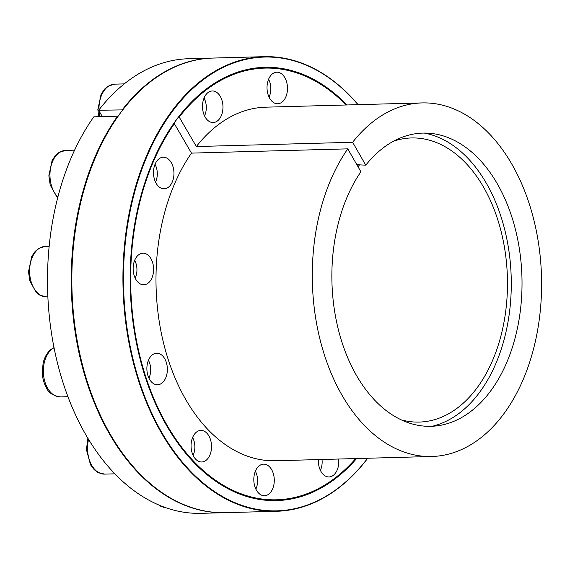 <?xml version="1.0" encoding="UTF-8"?>
<svg xmlns="http://www.w3.org/2000/svg" width="570" height="570" viewBox="0 0 570 570"><rect width="100%" height="100%" fill="white"/><g stroke="black" fill="none" stroke-linecap="round" stroke-linejoin="round"><path stroke-width="0.85" d="M357.988 166.697A142.115 92.084 -91.6 0 1 359.584 164.844M393.599 141.168A142.115 92.084 -91.6 0 1 411.469 137.954A142.115 92.084 -91.6 0 1 507.4 277.505A142.115 92.084 -91.6 0 1 419.221 422.078A142.115 92.084 -91.6 0 1 401.202 419.841M365.762 165.193L352.645 142.279A176.857 114.599 -91.6 0 1 422.128 102.913A176.857 114.599 -91.6 0 1 541.5 276.578A176.857 114.599 -91.6 0 1 431.768 456.492A176.857 114.599 -91.6 0 1 321.437 344.907A176.857 114.599 -91.6 0 1 347.778 148.856L360.895 171.777A146.661 95.033 -91.6 0 0 341.017 339.207A146.661 95.033 -91.6 0 0 438.002 425.712A146.661 95.033 -91.6 0 0 521.942 277.106A146.661 95.033 -91.6 0 0 430.029 133.302A146.661 95.033 -91.6 0 0 365.762 165.193L356.834 164.687M424.251 133.066A148.001 95.895 -91.6 0 1 511.205 277.405A148.001 95.895 -91.6 0 1 432.245 426.26M148.079 173.451A216.329 140.177 -91.6 0 1 174.042 123.163A216.329 140.177 -91.6 0 1 178.909 116.586A216.329 140.177 -91.6 0 1 346.225 104.98M117.548 116.187L93.801 116.836A227.387 147.338 -91.6 0 0 59.066 369.196A227.387 147.338 -91.6 0 0 201.103 513.328L224.851 512.679A227.387 147.338 -91.6 0 1 82.814 368.548A227.387 147.338 -91.6 0 1 117.548 116.187L118.018 116.48M174.042 123.163L191.484 153.116L347.778 148.856M355.865 458.558A216.329 140.177 -91.6 0 1 154.292 400.995M352.645 142.279L196.351 146.54L178.909 116.586M179.379 116.879A215.937 139.921 -91.6 0 1 346.083 104.987M355.723 458.565A215.937 139.921 -91.6 0 1 164.039 419.826A215.937 139.921 -91.6 0 1 174.513 123.455M356.613 458.536A216.728 140.434 -91.6 0 1 334.505 479.32A216.728 140.434 -91.6 0 1 154.335 401.095A216.728 140.434 -91.6 0 1 148.122 173.344A216.728 140.434 -91.6 0 1 179.044 116.273A216.728 140.434 -91.6 0 1 346.966 104.958M122.885 109.896L98.667 110.252A227.387 147.338 -91.6 0 1 188.706 58.724L212.453 58.083A227.387 147.338 -91.6 0 1 212.753 58.069M102.301 116.601L98.667 110.252M97.171 408.156A226.988 147.081 -91.6 0 1 97.128 408.056A226.988 147.081 -91.6 0 1 90.623 169.518A226.988 147.081 -91.6 0 1 90.659 169.411M122.415 109.604A227.387 147.338 -91.6 0 1 212.453 58.083M276.721 103.726A15.789 10.232 -91.6 0 1 267.017 87.523A15.789 10.232 -91.6 0 1 276.82 72.198A15.789 10.232 -91.6 0 1 287.48 87.702A15.789 10.232 -91.6 0 1 277.683 103.768A15.789 10.232 -91.6 0 1 276.721 103.726M367.743 458.237A227.387 147.338 -91.6 0 1 337.34 488.939A227.387 147.338 -91.6 0 1 276.55 511.276L225.449 512.665A227.387 147.338 -91.6 0 1 97.213 408.255A227.387 147.338 -91.6 0 1 90.694 169.304A227.387 147.338 -91.6 0 1 123.02 109.583A227.387 147.338 -91.6 0 1 213.052 58.062L264.152 56.672A227.387 147.338 -91.6 0 1 358.103 104.659M217.384 120.99A15.789 10.232 -91.6 0 1 213.159 122.536A15.789 10.232 -91.6 0 1 202.5 107.032A15.789 10.232 -91.6 0 1 212.296 90.972A15.789 10.232 -91.6 0 1 222.628 103.113A15.789 10.232 -91.6 0 1 217.384 120.99M172.311 181.923A15.789 10.232 -91.6 0 1 164.153 188.791A15.789 10.232 -91.6 0 1 153.494 173.287A15.789 10.232 -91.6 0 1 163.291 157.22A15.789 10.232 -91.6 0 1 172.617 165.521A15.789 10.232 -91.6 0 1 172.311 181.923M153.594 270.194A15.789 10.232 -91.6 0 1 143.797 284.779A15.789 10.232 -91.6 0 1 133.145 269.275A15.789 10.232 -91.6 0 1 142.942 253.208A15.789 10.232 -91.6 0 1 153.594 270.194M166.24 362.157A15.789 10.232 -91.6 0 1 157.548 384.771A15.789 10.232 -91.6 0 1 146.889 369.267A15.789 10.232 -91.6 0 1 156.686 353.208A15.789 10.232 -91.6 0 1 166.24 362.157M206.86 433.172A15.789 10.232 -91.6 0 1 211.164 450.735A15.789 10.232 -91.6 0 1 201.723 461.985A15.789 10.232 -91.6 0 1 191.064 446.481A15.789 10.232 -91.6 0 1 200.861 430.414A15.789 10.232 -91.6 0 1 206.86 433.172M264.58 464.201A15.789 10.232 -91.6 0 1 274.284 480.403A15.789 10.232 -91.6 0 1 264.473 495.729A15.789 10.232 -91.6 0 1 253.821 480.225A15.789 10.232 -91.6 0 1 263.618 464.158A15.789 10.232 -91.6 0 1 264.58 464.201M338.673 459.028A15.789 10.232 -91.6 0 1 329.004 476.955A15.789 10.232 -91.6 0 1 318.366 459.584M196.351 146.54A176.857 114.599 -91.6 0 1 265.827 107.174L422.128 102.913M431.768 456.492L275.474 460.752A176.857 114.599 -91.6 0 1 165.136 349.168A176.857 114.599 -91.6 0 1 191.484 153.116M276.55 511.276A227.387 147.338 -91.6 0 1 123.063 287.985A227.387 147.338 -91.6 0 1 264.152 56.672M367.636 458.237A226.988 147.081 -91.6 0 1 337.526 488.568A226.988 147.081 -91.6 0 1 151.421 412.459A226.988 147.081 -91.6 0 1 167.074 118.909A226.988 147.081 -91.6 0 1 357.996 104.659M204.523 115.874A14.214 9.206 88.4 0 0 205.136 114.435A14.214 9.206 88.4 0 0 205.307 101.033A14.214 9.206 88.4 0 0 204.73 99.501L204.373 98.681A15.789 10.232 88.4 0 0 204.067 98.011M204.559 115.952A15.789 10.232 88.4 0 0 204.822 115.275L205.136 114.435M204.73 99.501A14.214 9.206 88.4 0 0 204.039 98.09M155.553 182.208A15.789 10.232 88.4 0 0 155.817 181.524L156.13 180.69A14.214 9.206 88.4 0 0 155.724 165.756A14.214 9.206 88.4 0 0 155.033 164.345M155.724 165.756L155.368 164.937A15.789 10.232 88.4 0 0 155.061 164.267M155.517 182.129A14.214 9.206 88.4 0 0 156.13 180.69M135.197 278.196A15.789 10.232 88.4 0 0 135.468 277.512L135.774 276.671A14.214 9.206 88.4 0 0 135.368 261.737A14.214 9.206 88.4 0 0 134.677 260.333M135.368 261.737L135.012 260.918A15.789 10.232 88.4 0 0 134.712 260.255M135.161 278.117A14.214 9.206 88.4 0 0 135.774 276.671M148.948 378.188A15.789 10.232 88.4 0 0 149.219 377.511L149.525 376.67A14.214 9.206 88.4 0 0 149.119 361.736A14.214 9.206 88.4 0 0 148.428 360.326M149.119 361.736L148.763 360.917A15.789 10.232 88.4 0 0 148.457 360.247M148.912 378.109A14.214 9.206 88.4 0 0 149.525 376.67M193.116 455.401A15.789 10.232 88.4 0 0 193.387 454.718L193.693 453.884A14.214 9.206 88.4 0 0 193.287 438.95A14.214 9.206 88.4 0 0 192.596 437.539M193.287 438.95L192.931 438.13A15.789 10.232 88.4 0 0 192.632 437.461M193.08 455.323A14.214 9.206 88.4 0 0 193.693 453.884M255.873 489.146A15.789 10.232 88.4 0 0 256.144 488.462L256.45 487.621A14.214 9.206 88.4 0 0 256.044 472.687A14.214 9.206 88.4 0 0 255.353 471.283M256.044 472.687L255.688 471.867A15.789 10.232 88.4 0 0 255.388 471.205M255.837 489.067A14.214 9.206 88.4 0 0 256.45 487.621M320.397 470.371A15.789 10.232 88.4 0 0 320.668 469.694L320.974 468.853A14.214 9.206 88.4 0 0 322.014 459.484M320.361 470.293A14.214 9.206 88.4 0 0 320.974 468.853M269.047 97.107A14.214 9.206 88.4 0 0 269.66 95.66A14.214 9.206 88.4 0 0 270.828 89.49A14.214 9.206 88.4 0 0 269.254 80.726L268.897 79.907A15.789 10.232 88.4 0 0 268.591 79.244M269.083 97.185A15.789 10.232 88.4 0 0 269.346 96.501L269.66 95.66M269.254 80.726A14.214 9.206 88.4 0 0 268.563 79.323M124.267 83.89L114.655 84.153A25.265 16.373 88.4 0 0 98.98 109.853M99.023 110.872A25.265 16.373 88.4 0 0 99.778 116.672M74.599 150.166L65.65 150.409A25.265 16.373 88.4 0 0 50.466 168.834A25.265 16.373 88.4 0 0 57.898 196.992M45.294 246.397A25.265 16.373 88.4 0 0 29.619 272.097A25.265 16.373 88.4 0 0 46.676 296.906L39.907 295.196L36.152 292.332L29.832 280.924L28.5 271.74L31.756 256.429L35.169 251.391L38.724 248.413L45.294 246.397L49.177 246.29M54.05 347.75A25.265 16.373 88.4 0 0 52.29 348.868A25.265 16.373 88.4 0 0 43.89 377.468A25.265 16.373 88.4 0 0 60.427 396.898C53.031 395.78 48.343 392.687 46.355 387.621C43.869 383.19 42.508 378.152 42.273 372.502L43.099 363.261C44.517 357.077 47.26 352.388 51.329 349.189L54.015 347.579M88.564 439.427A25.265 16.373 88.4 0 0 104.595 474.112L97.919 472.452L94.214 469.68L90.523 464.828L86.441 449.716L87.851 438.245M160.355 505.668A25.265 16.373 88.4 0 0 166.034 507.813M114.655 84.153L108.079 86.177L104.531 89.148L101.111 94.192L97.862 109.504L98.696 116.7M65.65 150.409L59.073 152.432L55.525 155.403L52.105 160.448L48.856 175.76L50.188 184.944L56.508 196.351L57.77 197.498M47.873 296.87L46.676 296.906M67.93 396.699L60.427 396.898M114.834 473.834L104.595 474.112M166.077 507.827L160.676 506.196L158.88 505.049"/></g></svg>
